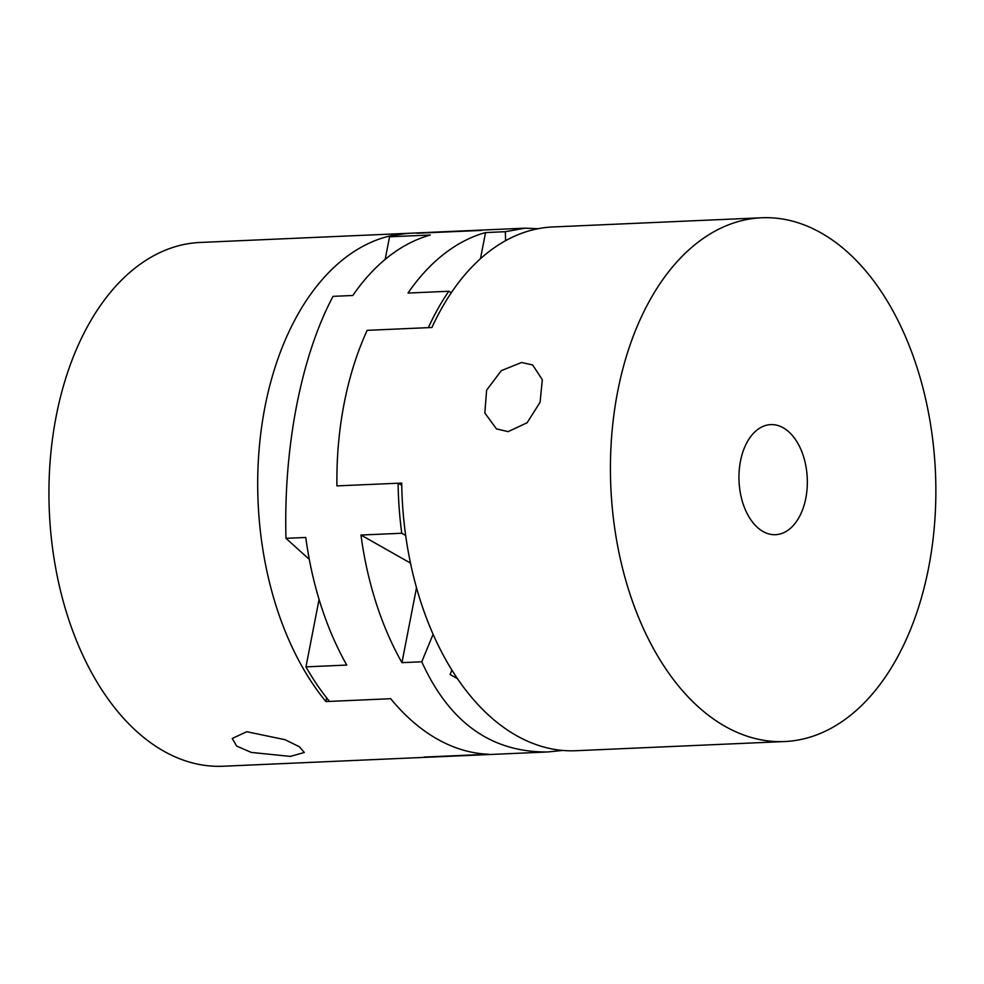 <?xml version="1.0" encoding="UTF-8"?>
<svg xmlns="http://www.w3.org/2000/svg" width="984" height="984" viewBox="0 0 984 984"><rect width="100%" height="100%" fill="white"/><g stroke="black" fill="none" stroke-linecap="round" stroke-linejoin="round"><path stroke-width="1.48" d="M562.774 750.435L547.965 751.948C491.447 752.625 449.381 722.564 421.755 661.777L401.952 662.65A262.138 162.471 -92.5 0 1 360.968 535.038L401.755 533.254L405.679 535.468M401.743 485.272L398.102 483.218A262.138 162.471 87.5 0 0 401.755 533.254M398.102 483.218L336.922 485.899A262.138 162.471 -92.5 0 1 344.105 403.637A262.138 162.471 -92.5 0 1 367.155 330.341L428.347 327.647A262.138 162.471 87.5 0 1 448.79 291.264L408.003 293.06A262.138 162.471 -92.5 0 1 485.543 232.568L480.463 258.718M385.174 259.382L389.566 236.787L430.352 235.004A262.138 162.471 87.5 0 0 352.813 295.483L333.01 296.356C317.192 326.307 305.052 362.764 296.59 405.728C288.312 448.852 284.782 493.046 285.975 538.334L305.778 537.473A262.138 162.471 87.5 0 0 346.762 665.073L305.962 666.869L319.074 599.428M433.723 756.954A262.138 162.471 -92.5 0 1 431.927 757.04A262.138 162.471 -92.5 0 1 423.919 757.077L488.704 754.236A262.138 162.471 87.5 0 1 390.673 698.714L329.48 701.408A262.138 162.471 -92.5 0 1 305.962 666.869M326.614 697.828L325.888 701.567L390.673 698.714A262.138 162.471 87.5 0 0 488.704 754.236L427.511 756.917A262.138 162.471 -92.5 0 0 435.531 756.893L547.965 751.948M457.523 678.726L450.094 674.507L451.914 670.092M485.543 232.568L505.346 231.707L524.939 228.177L538.15 228.694M505.346 231.707L505.604 240.65M433.12 634.286L421.755 661.777M416.515 587.694L401.952 662.65M360.968 535.038L410.5 563.094M451.312 292.691L448.79 291.264M389.566 236.787A262.138 162.471 -92.5 0 1 412.505 233.122L524.939 228.177M309.296 559.355L285.975 538.334M508.088 431.632L496.44 428.876L484.841 413.022L486.6 390.205L501.286 370.661L521.532 362.493L532.639 364.953L542.332 379.726L540.081 402.259L527.104 422.776L508.088 431.632M761.628 217.772L552.873 226.96A262.138 162.471 87.5 0 0 431.939 327.488L367.155 330.341A262.138 162.471 -92.5 0 0 336.922 485.899L401.706 483.058A262.138 162.471 87.5 0 0 516.428 735.577A262.138 162.471 87.5 0 0 575.898 750.718L784.654 741.542A262.138 162.471 87.5 0 0 934.8 520.819A262.138 162.471 87.5 0 0 821.099 232.925A262.138 162.471 87.5 0 0 761.628 217.772A262.138 162.471 87.5 0 0 611.482 438.495A262.138 162.471 87.5 0 0 725.183 726.401A262.138 162.471 87.5 0 0 784.654 741.542M740.472 461.152A55.092 34.145 -92.5 0 1 770.718 424.621A55.092 34.145 -92.5 0 1 805.822 498.162A55.092 34.145 -92.5 0 1 775.564 534.693A55.092 34.145 -92.5 0 1 740.472 461.152M246.763 731.727L285.053 739.697L299.456 746.794L304.327 752.489L290.329 756.401L251.264 752.416L236.713 746.106L232.224 738.467L246.763 731.727M325.888 701.567A262.138 162.471 -92.5 0 1 264.93 407.118A262.138 162.471 -92.5 0 1 408.901 233.282A262.138 162.471 -92.5 0 1 410.697 233.22M431.927 757.04L223.171 766.229A262.138 162.471 -92.5 0 1 56.174 416.293A262.138 162.471 -92.5 0 1 200.146 242.458L408.901 233.282M416.909 233.245L481.705 230.404"/></g></svg>

